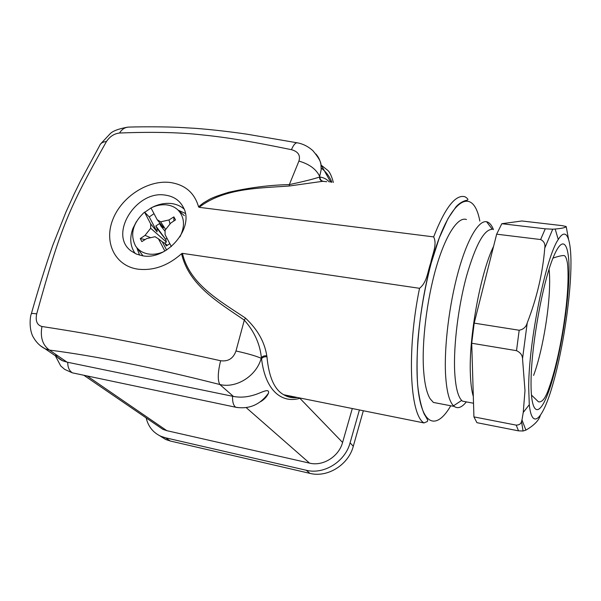 <?xml version="1.0" encoding="UTF-8"?>
<svg xmlns="http://www.w3.org/2000/svg" width="601" height="601" viewBox="0 0 601 601"><rect width="100%" height="100%" fill="white"/><g stroke="black" fill="none" stroke-linecap="round" stroke-linejoin="round"><path stroke-width="0.9" d="M136.397 221.634L132.874 228.538C129.44 238.101 130.214 246.425 135.21 253.532M184.086 209.035C180.638 206.03 176.454 204.205 171.548 203.559C165.072 202.822 158.566 204.122 152.015 207.45M151.009 207.991L144.721 212.303M165.283 195.122C136.036 189.969 108.18 234.916 131.319 251.113L136.487 254.103L142.505 255.763C166.883 260.744 194.716 227.704 183.463 207.615C179.819 200.471 173.757 196.309 165.283 195.122M289.299 186.002L289.344 184.59C303.317 181.615 313.376 179.098 319.522 177.055C319.552 179.406 320.611 180.826 322.714 181.307L289.299 186.002C258.715 188.233 224.181 188.03 199.104 207.315L433.652 236.899C437.551 244.532 432.134 254.862 430.752 262.93C427.657 271.216 427.251 282.17 419.528 288.307L182.441 253.359L181.57 253.697C167.792 265.89 153.105 271.028 137.494 269.105C114.761 265.627 103.763 242.075 112.83 219.485C121.575 196.843 147.861 179.782 170.038 182.464C184.988 184.635 194.491 192.748 198.548 206.797L203.288 203.003L209.539 199.284C213.445 197.263 219.913 194.912 228.936 192.237C249.761 187.565 269.894 185.018 289.344 184.59L298.922 161.091C300.65 155.366 298.156 151.565 291.455 149.679C246.372 140.424 223.369 136.968 198.818 134.541C177.197 132.295 150.768 131.784 119.539 133.024C114.182 133.655 109.81 136.502 106.422 141.573C68.664 208.825 60.986 226.329 36.699 313.887C35.279 320.919 37.029 325.118 41.942 326.493C73.006 331.271 99.796 335.891 122.326 340.376C147.891 345.335 172.307 349.955 220.62 360.743C228.192 361.727 233.316 358.474 235.975 350.992L244.314 320.145L245.448 318.079C219.913 300.898 189.623 284.356 182.441 253.359M199.104 207.315L198.548 206.797M235.975 350.992C247.409 353.501 255.816 355.927 261.202 358.279L261.36 357.61C259.948 343.847 254.268 331.361 244.314 320.145C218.839 302.528 188.834 285.437 181.57 253.697M326.756 181.712L322.714 181.307M245.448 318.079C257.521 329.371 264.628 341.954 266.791 355.822L266.964 356.814C268.857 377.045 274.462 389.696 283.77 394.759L283.777 394.759C287.721 396.72 291.868 397.546 296.218 397.261M266.964 356.814C264.643 356.551 262.84 357.159 261.548 358.639L261.36 357.61C262.66 356.168 264.47 355.574 266.791 355.822M220.62 360.743C217.795 372.289 217.524 380.215 219.816 384.512C152.842 367.527 96.055 356.047 49.455 350.082L45.06 348.745L40.229 345.643M41.942 326.493C40.079 337.289 42.581 345.147 49.455 350.082L67.027 362.148L233.428 396.435C240.145 397.704 247.079 397.201 254.231 394.932C260.406 393.302 269.736 387.352 268.482 393.174C266.934 396.698 264.222 399.582 260.353 401.814M299.929 398.005L299.891 398.305C281.208 403.789 265.139 389.944 261.548 358.639L261.202 358.279C256.574 375.85 236.373 388.682 219.816 384.512L233.428 396.435M119.539 133.024C121.995 129.072 125.263 127.089 129.35 127.074C144.713 126.608 166.56 126.796 178.091 127.344L195.483 128.344C211.905 129.621 229.086 131.574 247.019 134.196L297.097 142.79M291.455 149.679C293.468 144.939 295.414 142.655 297.292 142.828C302.889 143.819 308.065 146.404 312.805 150.596C318.252 157.094 320.972 161.782 320.957 164.651L321.182 169.692L319.522 177.055L320.01 177.055C320.025 179.406 321.084 180.818 323.18 181.299M106.422 141.573C102.846 141.798 100.562 143.196 99.571 145.765L80.399 181.254L74.471 193.334L65.892 212.191L52.73 245.433C45.36 266.656 38.246 289.381 31.387 313.624M36.699 313.887C32.927 313.309 31.124 313.331 31.297 313.94C30.095 316.224 28.653 329.716 33.528 337.597C36.451 342.585 40.297 346.304 45.06 348.745L62.707 360.818L67.027 362.148M298.922 161.091C309.395 164.096 316.336 169.249 319.732 176.566L320.01 177.055C323.729 177.565 326.824 179.211 329.295 181.99M315.878 153.991C318.583 157.056 320.28 160.61 320.957 164.651L330.685 182.141M466.459 219.508C458.067 216.405 445.822 234.443 436.326 266.994C426.838 299.486 421.639 342.412 423.607 370.404C424.591 383.799 426.763 393.242 430.121 398.748L433.374 402.437L438.828 403.481M352.299 408.53L342.585 442.464C338.874 456.572 322.94 466.526 309.56 463.138L166.808 430.669L162.886 429.339L157.815 425.869M55.465 354.214C56.794 357.017 59.206 359.218 62.707 360.818M321.235 168.107C325.877 171.593 329.431 176.318 331.895 182.268M331.617 182.238L329.904 180.736M466.338 401.889C461.891 407.448 457.872 408.973 454.281 406.449L453.53 405.803C449.195 401.521 446.535 391.033 445.559 374.348C444.086 346.702 449.248 304.406 458.24 271.787C467.24 239.108 478.704 220.056 486.6 221.746L487.419 221.972C489.807 222.903 491.821 225.45 493.459 229.612M467.007 402.016L462.5 401.16L461.658 400.416C457.782 396.329 455.445 386.541 454.656 371.05C453.485 345.372 458.3 306.367 466.511 276.152C475.639 244.75 484.241 229.139 492.324 229.334L486.6 221.746M473.318 396.465C471.68 391.093 470.696 383.551 470.365 373.845C468.735 337.071 480.567 272.508 493.586 246.342M525.898 430.121L523.065 430.992L518.535 430.857L476.931 422.676L473.926 416.899L516.191 425.125C519.166 425.057 520.939 423.863 521.525 421.549L521.976 419.949L525.898 430.121C533.868 425.508 538.676 420.655 540.322 415.561M568.508 239.055L566.18 226.524L562.093 225.63L521.893 220.98L501.812 223.707L496.659 234.18L474.181 323.135L471.725 343.239L473.926 416.899M566.18 226.524C565.533 227.636 561.867 228.463 555.174 229.026L552.725 229.199L544.754 248.138C542.756 272.959 536.918 297.871 527.235 322.872L522.532 358.684L524.989 390.56L523.253 412.429L521.976 419.949M501.812 223.707L545.257 228.823L552.725 229.199M496.659 234.18L540.637 239.544L545.257 228.823M544.754 248.138C545.483 244.171 544.115 241.309 540.637 239.544M474.181 323.135L519.181 330.242C523.381 329.461 526.063 327.012 527.235 322.872M471.725 343.239L516.522 350.668L519.181 330.242M522.532 358.684C522.374 355.161 520.368 352.486 516.522 350.668M265.079 397.569L265.582 397.674M570.687 274.717C569.147 309.335 561.176 357.002 551.68 388.351C542.222 419.753 531.953 430.136 529.286 404.713L528.677 387.029C528.745 341.113 545.896 256.92 558.261 239.506C567.449 224.511 572.235 242.241 570.687 274.717M264.771 397.9L265.266 397.997M146.171 417.905C148.214 426.53 153.105 432.652 160.843 436.258L165.418 437.768L170.263 441.014L165.733 439.519L159.558 435.65M363.327 410.746L353.298 446.258C348.505 464.821 327.507 477.915 309.943 473.378L306.27 470.26L165.418 437.768M306.27 470.26C323.992 474.828 345.207 461.598 350.082 442.847L353.298 446.258M359.413 409.957L350.082 442.847M309.943 473.378L170.263 441.014M169.58 243.157L169.444 243.998M166.935 238.154L165.696 239.363L166.387 242.045L164.659 243.262M165.08 231.287L160.858 226.014L163.51 227.666L157.199 219.718L160.625 221.844L165.666 229.507M160.858 226.014L159.513 223.587L155.824 225.968L165.696 239.363M155.824 225.968L157.064 228.463L157.056 231.828L149.258 216.923L154.006 213.678M165.868 239.641L157.064 228.463M166.387 242.045L150.671 228.267L150.693 223.918L157.056 231.828M150.671 228.267L145.051 235.397L140.273 238.582L141.821 241.617L146.682 238.582L155.066 236.711L158.514 238.897L164.869 251.068M150.633 237.695L145.051 235.397M145.074 239.589L140.273 238.582M179.932 236.892C185.168 226.307 184.605 217.434 178.242 210.252C175.237 207.3 171.473 205.527 166.95 204.926C161.677 204.31 156.358 205.317 150.986 207.946L157.199 219.718M170.008 223.978L169.016 219.943L160.625 221.844M169.016 219.943L173.884 216.893L175.507 219.898L170.699 223.091L165.08 230.258L165.087 234.66L171.375 246.553M149.258 216.923L144.533 212.115C132.821 223.046 129.808 234.307 135.51 245.892C138.47 250.362 142.835 253.066 148.597 254.02C153.495 254.711 158.514 253.953 163.667 251.729M150.693 223.918L144.533 212.115M166.597 250.039L162.247 241.737L158.514 238.897M162.247 241.737L164.922 243.435L166.297 245.922L169.85 243.675M167.416 245.343L164.922 243.435M173.884 216.893L173.854 220.995M142.985 255.831L137.103 248.003M184.372 215.684L178.242 210.252M136.803 247.65L139.56 255.147M185.348 213.445L178.076 210.095M433.652 236.899C445.093 207.63 455.528 194.243 464.949 196.745C468.021 198.653 468.705 199.81 467.015 200.223C467.601 200.163 461.621 200.614 455.994 206.842L448.083 218.433L439.248 237.996L431.097 263.411C418.687 308.553 413.751 366.693 419.16 396.78C424.509 427.146 438.046 427.852 450.758 405.773M479.838 221.078C473.01 184.432 448.571 198.51 431.105 263.433C424.644 288.202 420.257 313.782 417.913 340.143C416.891 356.799 416.801 371.809 417.657 385.181C419.017 397.216 421.181 406.817 424.163 413.984C429.279 422.398 427.356 419.889 427.416 421.496L423.975 422.931C409.987 414.983 406.546 351.352 419.528 288.307M342.585 442.464L299.891 398.305L300.335 398.087M246.23 407.651L309.56 463.138M87.115 375.948L166.808 430.669M67.77 362.298C67.68 367.241 69.22 370.757 72.375 372.845L74.667 373.326M232.549 396.254C232.384 402.016 233.466 405.683 235.787 407.245L237.703 407.613M518.535 430.857L516.191 425.125M553.198 257.536C563.806 231.483 570.432 245.125 568.839 279.668C567.367 313.977 558.712 362.749 549.141 390.147C539.593 417.95 530.51 417.026 531.059 380.666C531.457 344.651 542.59 283.041 553.198 257.536M533.59 375.415C541.681 354.049 548.893 313.707 549.584 286.407C549.772 279.638 549.599 273.906 549.066 269.203M297.442 397.501C292.386 398.162 287.834 397.253 283.777 394.759L423.975 422.931M100.645 143.887L110.163 133.722C112.755 130.98 118.645 128.779 127.84 127.119M83.809 375.249L162.886 429.339M487.419 221.972L486.705 221.889M454.281 406.449L433.374 402.437M268.482 393.174C260.068 404.751 249.167 409.439 235.787 407.245L72.375 372.845L64.653 369.36L60.701 365.904L55.367 355.8M321.272 165.23L327.643 170.271C329.694 171.894 331.602 175.95 333.36 182.434M461.658 400.416L453.53 405.803M473.52 403.248L462.5 401.16M529.286 404.713L523.253 412.436M558.261 239.506L555.174 229.026M521.525 421.549L523.065 430.992M553.175 258.032C558.089 256.357 561.687 255.523 563.971 255.53C565.496 255.793 566.683 258.535 567.532 263.764C568.538 274.432 568.11 288.39 566.262 305.661C563.039 335.073 556.226 368.278 548.961 388.036C545.61 398.11 542.087 402.693 538.391 401.768L531.419 395.022M160.85 436.258L165.733 439.519"/></g></svg>
